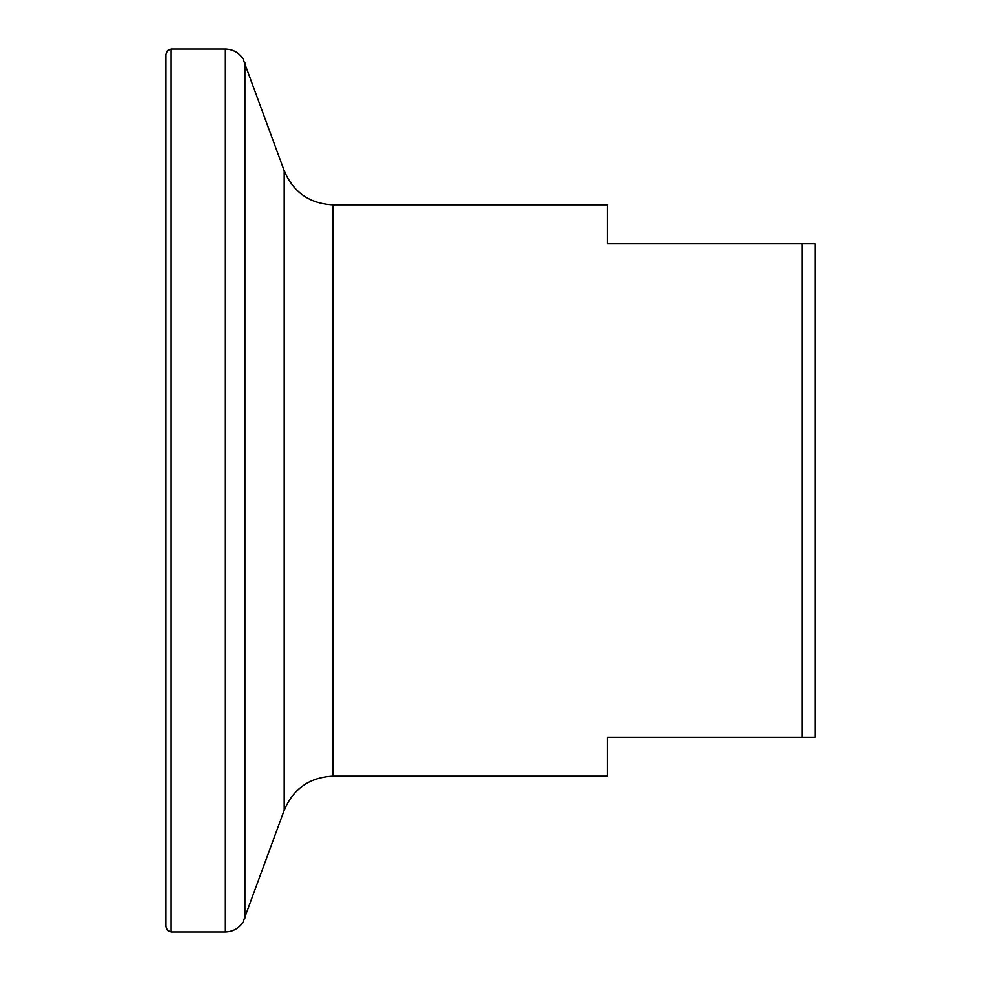 <?xml version="1.0" encoding="UTF-8"?>
<svg xmlns="http://www.w3.org/2000/svg" width="981" height="981" viewBox="0 0 981 981"><rect width="100%" height="100%" fill="white"/><g stroke="black" fill="none" stroke-linecap="round" stroke-linejoin="round"><path stroke-width="1.47" d="M802.115 243.803L815.101 243.803L815.101 737.197L802.115 737.197L802.115 243.803L607.349 243.803L607.349 204.857L332.988 204.857C309.567 203.68 293.307 192.288 284.183 170.682L243.067 58.958C238.886 52.582 232.988 49.283 225.36 49.05L171.099 49.05L167.457 50.546L165.899 54.249L165.899 926.751L167.457 930.454L171.099 931.95L171.099 49.05M802.115 737.197L607.349 737.197L607.349 776.143L332.988 776.143L332.988 204.857M332.988 776.143C309.567 777.32 293.307 788.712 284.183 810.318L243.067 922.042C238.886 928.418 232.988 931.717 225.36 931.95L225.36 49.05M244.882 918.277L244.882 62.723M284.183 810.318L284.183 170.682M225.36 931.95L171.099 931.95"/></g></svg>
